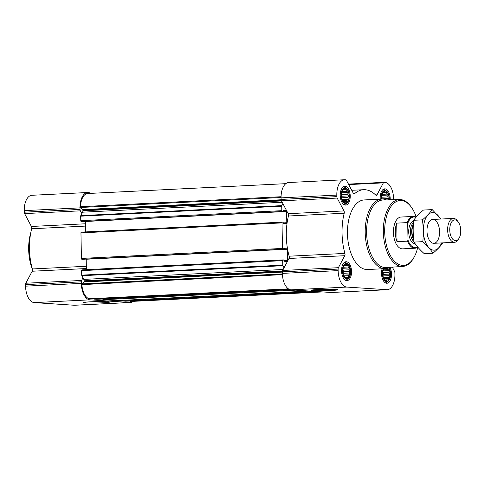 <?xml version="1.0" encoding="UTF-8"?>
<svg xmlns="http://www.w3.org/2000/svg" width="485" height="485" viewBox="0 0 485 485"><rect width="100%" height="100%" fill="white"/><g stroke="black" fill="none" stroke-linecap="round" stroke-linejoin="round"><path stroke-width="0.73" d="M346.927 201.748L345.599 201.699L345.12 202.548L343.283 201.505L341.907 198.898L341.525 197.068L341.786 192.012L343.071 189.58L343.701 189.659L344.877 188.78L345.393 189.774L346.714 189.823L346.884 191.466L348.097 192.43L347.775 194.291L348.642 195.904L347.83 197.486L348.212 199.311L347.036 200.196L346.927 201.748M349.121 195.91A7.366 3.88 -92.8 0 1 343.392 201.893A7.366 3.88 -92.8 0 1 343.174 189.156A7.366 3.88 -92.8 0 1 349.121 195.91M381.398 199.086L381.75 194.649L383.035 192.218L383.665 192.296L384.841 191.417L385.351 192.412L386.678 192.46L386.848 194.103L388.055 195.067L387.739 196.928L388.606 198.541L387.794 200.123M381.362 199.086A7.366 3.88 -92.8 0 1 384.787 190.932A7.366 3.88 -92.8 0 1 389.085 198.547A7.366 3.88 -92.8 0 1 389.043 199.844M388 267.981L388.164 269.624L389.376 270.588L389.055 272.449L389.922 274.061L389.115 275.644L389.497 277.475L388.315 278.354L388.206 279.906L386.878 279.857L386.399 280.706L384.563 279.663L383.186 277.056L382.75 272.03L383.829 268.714M388.612 267.902A7.366 3.88 -92.8 0 1 390.401 274.067A7.366 3.88 -92.8 0 1 385.248 280.591A7.366 3.88 -92.8 0 1 383.52 268.726M348.242 277.268L346.914 277.22L346.435 278.069L344.599 277.026L343.222 274.419L342.84 272.594L343.101 267.532L344.392 265.101L345.017 265.186L346.199 264.301L346.708 265.295L348.036 265.344L348.2 266.992L349.412 267.95L349.097 269.812L349.958 271.424L349.151 273.006L349.533 274.837L348.351 275.716L348.242 277.268M350.437 271.43A7.366 3.88 -92.8 0 1 344.714 277.414A7.366 3.88 -92.8 0 1 344.489 264.677A7.366 3.88 -92.8 0 1 350.437 271.43M283.04 259.893L82.032 269.884A0.794 0.418 87.2 0 0 82.007 269.884A0.794 0.418 87.2 0 0 81.625 270.648L81.704 275.14A0.794 0.418 87.2 0 0 81.838 275.71L82.965 277.844L81.577 280.451A1.988 1.049 87.2 0 0 81.298 281.84L81.322 283.385A15.926 8.39 87.2 0 0 90.016 299.839L129.974 302.476A15.926 8.39 87.2 0 0 130.489 302.482A15.926 8.39 87.2 0 0 133.363 301.337M86.197 259.111A0.994 0.527 87.2 0 1 86.209 259.239L86.391 269.666M85.73 231.903L85.548 221.481L286.605 211.484L286.799 222.712A0.994 0.527 87.2 0 1 286.326 223.67A0.994 0.527 87.2 0 1 286.289 223.67L283.507 223.488L283.058 222.166L282.428 222.13A0.794 0.418 87.2 0 0 282.403 222.13L81.371 232.121A0.794 0.418 87.2 0 0 81.347 232.121A0.794 0.418 87.2 0 0 80.965 232.891L81.413 258.426A0.794 0.418 87.2 0 0 81.85 259.251L82.505 259.293M87.524 193.521L285.81 183.663L87.53 193.521A0.794 0.418 87.2 0 0 87.53 193.521A0.794 0.418 87.2 0 0 87.524 193.521A14.926 7.869 87.2 0 0 80.534 206.701A0.794 0.418 87.2 0 0 80.759 207.465L82.662 209.629A0.794 0.418 87.2 0 1 82.886 210.332L82.893 210.805A1.988 1.049 87.2 0 1 82.608 212.187L80.789 215.625A0.794 0.418 87.2 0 0 80.674 216.177L80.752 220.669A0.794 0.418 87.2 0 0 81.189 221.487L282.888 211.539L283.258 210.272L286.059 210.454A0.994 0.527 87.2 0 1 286.605 211.484M86.209 259.239L287.265 249.248L287.459 260.475A0.994 0.527 87.2 0 1 286.981 261.433A0.994 0.527 87.2 0 1 286.95 261.433L284.161 261.251L283.719 259.93L283.088 259.887A0.794 0.418 87.2 0 0 283.064 259.887A0.794 0.418 87.2 0 0 282.682 260.657L282.761 265.143A0.794 0.418 87.2 0 0 282.894 265.713L284.022 267.847L282.634 270.46A1.988 1.049 87.2 0 0 282.355 271.842L282.379 273.388A15.926 8.39 87.2 0 0 291.073 289.842L331.031 292.479A15.926 8.39 87.2 0 0 331.546 292.485L387.303 289.715A15.926 8.39 87.2 0 0 394.923 274.364L394.899 272.819A1.988 1.049 87.2 0 0 394.566 271.394L392.323 267.15M393.62 199.711L393.608 198.844A15.926 8.39 87.2 0 0 384.914 182.39L384.096 182.336A1.988 1.049 87.2 0 0 384.029 182.336A1.988 1.049 87.2 0 0 383.362 182.869L377.003 194.855A1.988 1.049 87.2 0 1 376.336 195.388A1.988 1.049 87.2 0 1 375.796 195.152A45.081 23.759 87.2 0 0 363.629 189.702A45.081 23.759 87.2 0 0 354.535 193.745A1.988 1.049 87.2 0 1 354.135 193.927A1.988 1.049 87.2 0 1 353.316 193.297L346.526 180.438A1.988 1.049 87.2 0 0 345.769 179.808L344.95 179.753A15.926 8.39 87.2 0 0 344.441 179.747A15.926 8.39 87.2 0 0 336.814 195.097L336.845 196.643A1.988 1.049 87.2 0 0 337.178 198.068L343.968 210.927A1.988 1.049 87.2 0 1 344.204 213.23A45.081 23.759 87.2 0 0 344.908 253.419A1.988 1.049 87.2 0 1 344.75 255.698L288.993 258.469L284.022 267.847M288.993 258.469A1.988 1.049 87.2 0 0 289.151 256.189A45.081 23.759 87.2 0 1 288.448 216.001A1.988 1.049 87.2 0 0 288.211 213.697L282.9 203.639L281.846 205.628A0.794 0.418 87.2 0 0 281.73 206.18L281.809 210.672A0.794 0.418 87.2 0 0 282.246 211.496L81.82 221.53M81.347 232.121L282.403 222.13A0.794 0.418 87.2 0 0 282.021 222.894L282.47 248.435A0.794 0.418 87.2 0 0 282.907 249.254L283.549 249.296L283.919 248.035M283.931 248.035L286.72 248.217A0.994 0.527 87.2 0 1 287.265 249.248M82.965 277.844L83.784 279.39A1.988 1.049 87.2 0 1 84.117 280.821L84.123 281.294A0.794 0.418 87.2 0 1 83.923 281.967L82.092 283.883A0.794 0.418 87.2 0 0 81.898 284.622A14.926 7.869 87.2 0 0 89.361 298.754A0.794 0.418 87.2 0 0 89.422 298.76A0.794 0.418 87.2 0 0 89.476 298.748M122.772 300.312A0.794 0.418 87.2 0 0 123.202 301.039L125.579 301.191A0.794 0.418 87.2 0 0 125.603 301.191A0.794 0.418 87.2 0 0 125.627 301.191L318.069 291.624L125.579 301.191M102.79 298.99A0.794 0.418 87.2 0 0 103.22 299.718L116.733 300.609A0.794 0.418 87.2 0 0 116.758 300.609A0.794 0.418 87.2 0 0 116.788 300.609M93.896 298.536L94.078 298.881A0.794 0.418 87.2 0 0 94.375 299.136L96.751 299.293A0.794 0.418 87.2 0 0 96.782 299.293A0.794 0.418 87.2 0 0 96.806 299.287M344.441 179.747L288.684 182.518A15.926 8.39 87.2 0 0 281.064 197.868L281.088 199.414A1.988 1.049 87.2 0 0 281.421 200.838L282.9 203.639M344.75 255.698L338.391 267.69A1.988 1.049 87.2 0 0 338.106 269.072L338.136 270.618A15.926 8.39 87.2 0 0 346.824 287.071L386.787 289.709A15.926 8.39 87.2 0 0 387.303 289.715M313.468 290.557A13.095 0.679 -1 0 1 311.509 290.194A13.095 0.679 -1 0 1 324.574 289.327A13.095 0.679 -1 0 1 337.657 289.739A13.095 0.679 -1 0 1 328.515 290.582A13.095 0.679 -1 0 1 313.468 290.557M389.904 267.32A9.451 4.983 -92.8 0 1 391.504 274.14A9.451 4.983 -92.8 0 1 386.981 283.252A9.451 4.983 -92.8 0 1 382.35 278.493A9.451 4.983 -92.8 0 1 382.101 268.799M380.258 199.141A9.451 4.983 -92.8 0 1 384.72 188.847A9.451 4.983 -92.8 0 1 390.189 198.62A9.451 4.983 -92.8 0 1 390.17 199.814M350.225 195.982A9.451 4.983 -92.8 0 1 345.696 205.094A9.451 4.983 -92.8 0 1 340.252 195.898A9.451 4.983 -92.8 0 1 344.762 186.21A9.451 4.983 -92.8 0 1 350.225 195.982M351.54 271.503A9.451 4.983 -92.8 0 1 347.017 280.615A9.451 4.983 -92.8 0 1 341.573 271.418A9.451 4.983 -92.8 0 1 346.078 261.73A9.451 4.983 -92.8 0 1 351.54 271.503M389.831 267.326A34.835 18.357 -92.8 0 1 385.339 268.635L367.6 269.521A34.835 18.357 -92.8 0 1 347.539 235.643A34.835 18.357 -92.8 0 1 364.138 199.941L381.883 199.062A34.835 18.357 -92.8 0 1 386.478 199.917M130.162 300.967L130.186 301.058A0.794 0.418 87.2 0 0 130.586 301.476A0.794 0.418 87.2 0 0 130.592 301.476L322.652 291.928L130.586 301.476M89.816 193.406L89.713 193.206A1.988 1.049 87.2 0 0 88.961 192.575L88.143 192.521A15.926 8.39 87.2 0 0 87.627 192.515A15.926 8.39 87.2 0 0 80.007 207.865L80.031 209.411A1.988 1.049 87.2 0 0 80.364 210.836L81.844 213.636M87.627 192.515L31.871 195.285A15.926 8.39 87.2 0 0 24.25 210.635L24.274 212.181A1.988 1.049 87.2 0 0 24.608 213.606L31.398 226.465A1.988 1.049 87.2 0 1 31.64 228.768A45.081 23.759 87.2 0 0 32.337 268.957A1.988 1.049 87.2 0 1 32.18 271.236L25.826 283.228A1.988 1.049 87.2 0 0 25.541 284.61L25.566 286.156A15.926 8.39 87.2 0 0 34.259 302.61L74.223 305.247A15.926 8.39 87.2 0 0 74.732 305.253L130.489 302.482M85.348 302.87A13.095 0.679 -1 0 1 83.39 302.513A13.095 0.679 -1 0 1 96.448 301.64A13.095 0.679 -1 0 1 109.537 302.052A13.095 0.679 -1 0 1 100.389 302.895A13.095 0.679 -1 0 1 85.348 302.87M417.767 247.18A32.483 17.12 -92.8 0 1 413.723 257.868A32.483 17.12 -92.8 0 1 390.401 255.595A32.483 17.12 -92.8 0 1 388.212 211.533A32.483 17.12 -92.8 0 1 411.189 206.962A32.483 17.12 -92.8 0 1 416.221 217.037M417.803 247.15A15.926 8.39 -92.8 0 1 415.008 248.229L402.647 248.847A15.926 8.39 -92.8 0 1 393.474 233.358A15.926 8.39 -92.8 0 1 401.065 217.037L413.426 216.425A15.926 8.39 -92.8 0 1 416.148 217.122M413.723 257.868L413.244 258.675A33.477 17.642 -92.8 0 1 402.865 266.41A33.477 17.642 -92.8 0 1 383.392 233.861A33.477 17.642 -92.8 0 1 399.543 199.541A33.477 17.642 -92.8 0 1 410.631 206.204L411.189 206.962M402.865 266.41L386.339 267.575A33.817 17.824 -92.8 0 1 366.672 234.691A33.817 17.824 -92.8 0 1 382.986 200.02L399.543 199.541M385.339 268.635A34.835 18.357 -92.8 0 1 365.278 234.758A34.835 18.357 -92.8 0 1 381.883 199.062M350.673 271.448A7.808 4.116 -92.8 0 1 348.382 278.384A7.808 4.116 -92.8 0 1 342.44 271.376A7.808 4.116 -92.8 0 1 347.654 263.822A7.808 4.116 -92.8 0 1 350.673 271.448M348.382 278.384L346.963 279.524A8.954 4.723 -92.8 0 1 345.399 280.197M344.508 262.306A8.954 4.723 -92.8 0 1 346.132 262.821L347.654 263.822M388.909 267.781A7.808 4.116 -92.8 0 1 390.637 274.08A7.808 4.116 -92.8 0 1 388.346 281.021A7.808 4.116 -92.8 0 1 383.344 278.396A7.808 4.116 -92.8 0 1 383.199 268.745M388.346 281.021L386.921 282.161A8.954 4.723 -92.8 0 1 385.357 282.834M381.125 199.099A7.808 4.116 -92.8 0 1 386.303 190.932A7.808 4.116 -92.8 0 1 389.316 198.559A7.808 4.116 -92.8 0 1 389.285 199.838M383.15 189.423A8.954 4.723 -92.8 0 1 384.775 189.932L386.303 190.932M349.358 195.922A7.808 4.116 -92.8 0 1 347.06 202.857A7.808 4.116 -92.8 0 1 341.119 195.855A7.808 4.116 -92.8 0 1 346.338 188.295A7.808 4.116 -92.8 0 1 349.358 195.922M347.06 202.857L345.641 204.003A8.954 4.723 -92.8 0 1 344.077 204.676M343.186 186.786A8.954 4.723 -92.8 0 1 344.811 187.301L346.338 188.295M349.958 271.424L343.435 271.752L342.889 268.623M349.151 273.006L342.974 273.316L343.435 271.752M349.097 269.812L342.919 270.121M349.412 267.95L342.95 268.272M348.2 266.992L343.247 267.235M348.036 265.344L344.15 265.537M346.708 265.295L344.211 265.422M345.017 265.186L344.326 265.216M346.914 277.22L345.441 277.293M348.351 275.716L343.992 275.935M349.533 274.837L343.568 275.134M342.895 272.946A5.972 3.146 87.2 0 0 342.943 271.715A5.972 3.146 87.2 0 0 342.737 269.763M389.922 274.061L383.392 274.389L382.853 271.26M389.115 275.644L382.932 275.953L383.392 274.389M389.055 272.449L382.877 272.758M389.376 270.588L382.914 270.909M388.164 269.624L383.211 269.872M386.878 279.857L385.405 279.93M388.315 278.354L383.95 278.572M389.497 277.475L383.526 277.766M382.859 275.583A5.972 3.146 87.2 0 0 382.907 274.352A5.972 3.146 87.2 0 0 382.701 272.4M388.606 198.541L382.077 198.862L381.537 195.74M387.739 196.928L381.562 197.237M388.055 195.067L381.598 195.388M386.848 194.103L381.889 194.352M386.678 192.46L382.792 192.648M385.351 192.412L382.859 192.533M383.665 192.296L382.968 192.333M381.592 199.074A5.972 3.146 87.2 0 0 381.586 198.832A5.972 3.146 87.2 0 0 381.38 196.88M348.642 195.904L342.113 196.225L341.573 193.103M347.83 197.486L341.652 197.795L342.113 196.225M347.775 194.291L341.598 194.6M348.097 192.43L341.634 192.751M346.884 191.466L341.931 191.714M346.714 189.823L342.828 190.011M345.393 189.774L342.895 189.896M343.701 189.659L343.01 189.696M345.599 201.699L344.126 201.772M347.036 200.196L342.671 200.414M348.212 199.311L342.246 199.608M341.579 197.425A5.972 3.146 87.2 0 0 341.628 196.195A5.972 3.146 87.2 0 0 341.422 194.242M31.968 267.55A34.835 18.357 -92.8 0 1 30.355 235.189M32.447 269.563A33.835 17.83 -92.8 0 1 30.804 232.57M417.64 246.95A15.362 8.093 -92.8 0 1 408.006 240.117L407.715 223.585A15.362 8.093 -92.8 0 1 415.96 217.341M407.715 223.585L407.224 222.609A15.926 8.39 -92.8 0 1 413.426 216.425M415.008 248.229A15.926 8.39 -92.8 0 1 407.545 241.142L408.006 240.117M407.545 241.142L397.039 241.669L396.718 223.13A15.926 8.39 87.2 0 0 397.039 241.669M407.224 222.609L396.718 223.13M460.75 230.648A10.415 5.487 -92.8 0 1 459.053 238.28A10.415 5.487 -92.8 0 1 451.571 237.553A10.415 5.487 -92.8 0 1 450.874 223.421A10.415 5.487 -92.8 0 1 458.24 221.954A10.415 5.487 -92.8 0 1 460.75 230.648M459.053 238.28L458.313 239.517A11.943 6.293 -92.8 0 1 454.542 242.282A11.943 6.293 -92.8 0 1 447.667 230.666A11.943 6.293 -92.8 0 1 453.36 218.426A11.943 6.293 -92.8 0 1 457.385 220.802L458.24 221.954M441.526 242.924A18.812 9.912 -92.8 0 1 433.608 250.163A18.812 9.912 -92.8 0 1 424.042 223.276A18.812 9.912 -92.8 0 1 440.338 219.068M433.493 243.306A11.943 6.293 -92.8 0 1 429.849 240.93A11.943 6.293 -92.8 0 1 428.922 222.215A11.943 6.293 -92.8 0 1 439.101 227.513A11.943 6.293 -92.8 0 1 433.493 243.306M440.92 219.044L432.214 209.611C429.825 212.982 426.558 216.395 422.417 219.857C423.411 226.986 423.538 234.249 422.793 241.657C427.067 245.465 430.456 249.32 432.978 253.212C437.118 249.757 440.386 246.344 442.775 242.973M432.978 253.212L424.211 253.649C419.943 249.842 416.548 245.986 414.032 242.088C413.032 234.958 412.905 227.695 413.65 220.287C416.045 216.916 419.313 213.503 423.453 210.047L432.214 209.611M422.793 241.657L414.032 242.088M422.417 219.857L413.65 220.287M80.534 206.701L281.064 196.728M81.704 275.14L282.761 265.143M81.625 270.648L282.682 260.657M81.413 258.426L282.47 248.435M80.965 232.891L282.021 222.894M80.752 220.669L281.809 210.672M80.674 216.177L281.73 206.18M89.361 298.754L288.405 288.86M81.898 284.622L282.428 274.656M123.202 301.039L315.68 291.467M116.733 300.609L309.212 291.042L116.758 300.609M103.22 299.718L295.698 290.151M96.751 299.293L290.115 289.678L96.782 299.293M94.375 299.136L289.442 289.436M383.968 182.342L348.46 184.106M383.362 182.869L348.715 184.591M377.003 194.855L375.572 194.928M354.535 193.745L353.717 193.788M336.814 195.097L281.064 197.868M336.845 196.643L281.088 199.414M337.178 198.068L281.421 200.838M343.968 210.927L288.211 213.697M344.204 213.23L288.448 216.001M344.908 253.419L289.151 256.189M338.391 267.69L282.634 270.46M338.106 269.072L282.355 271.842M338.136 270.618L282.379 273.388M346.824 287.071L291.073 289.842M386.787 289.709L331.031 292.479M80.759 207.465L281.058 197.51M82.662 209.629L281.112 199.765M82.886 210.332L281.264 200.469M82.893 210.805L281.47 200.935M82.608 212.187L282.173 202.269M80.789 215.625L281.846 205.628M81.189 221.487L282.246 211.496M283.07 210.605L286.059 210.454M283.282 222.888L286.799 222.712M81.85 259.251L282.907 249.254M82.48 259.293L283.537 249.296L82.492 259.293M283.731 248.368L286.72 248.217M283.943 260.651L287.459 260.475M81.838 275.71L282.894 265.713M83.784 279.39L283.155 269.484M84.117 280.821L282.446 270.957M84.123 281.294L282.367 271.436M83.923 281.967L282.355 272.103M82.092 283.883L282.391 273.928M94.078 298.881L288.945 289.193M130.186 301.058L318.839 291.679M80.007 207.865L24.25 210.635M80.031 209.411L24.274 212.181M80.364 210.836L24.608 213.606M85.59 223.773L31.398 226.465M85.627 226.083L31.64 228.768M86.33 266.271L32.337 268.957M86.366 268.544L32.18 271.236M81.577 280.451L25.826 283.228M81.298 281.84L25.541 284.61M81.322 283.385L25.566 286.156M90.016 299.839L34.259 302.61M129.974 302.476L74.223 305.247M415.087 243.64A11.343 5.978 -92.8 0 1 408.746 232.964A11.343 5.978 -92.8 0 1 413.584 221.051M413.675 239.075A10.221 5.39 -92.8 0 1 413.299 225.01M413.747 239.729A10.149 5.347 -92.8 0 1 413.329 224.422M413.972 241.603A10.149 5.347 -92.8 0 1 410.352 232.103A10.149 5.347 -92.8 0 1 413.438 222.797M384.029 182.336L348.46 184.1M363.629 189.702L351.728 190.296M82.007 269.884L283.064 259.887M89.422 298.76L288.417 288.866M453.36 218.426L432.687 219.45M454.542 242.282L433.875 243.306"/></g></svg>
